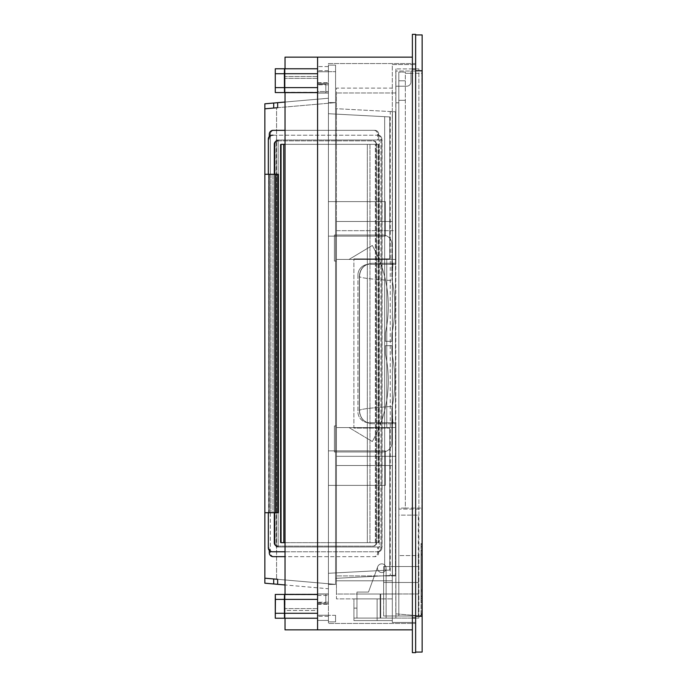 <?xml version="1.0" encoding="UTF-8"?>
<svg xmlns="http://www.w3.org/2000/svg" width="687" height="687" viewBox="0 0 687 687"><rect width="100%" height="100%" fill="white"/><g stroke="black" fill="none" stroke-linecap="round" stroke-linejoin="round"><path stroke-width="0.52" stroke-dasharray="3.44 2.58" d="M418.349 615.999L383.638 615.999L383.638 566.535L383.638 593.98L418.349 593.98L383.638 593.98L383.638 615.999L383.638 593.98L418.349 593.98L418.349 582.482L418.349 593.98L383.638 593.98L383.638 615.999L418.349 615.999L418.349 566.535L383.638 566.535L418.349 566.535L383.638 566.535L383.638 582.482L383.638 566.535L418.349 566.535L418.349 615.999L418.349 593.98L418.349 615.999L383.638 615.999L418.349 615.999L418.349 515.121L418.349 555.577L398.821 555.577L398.821 515.121L418.349 515.121L398.821 515.121L398.821 555.577L418.349 555.577L418.349 615.999L398.821 615.999L421.93 615.999L421.93 508.071L421.93 615.999L421.93 543.537L421.93 546.577L421.93 544.405L421.93 546.577L421.062 546.577L421.062 543.537L421.062 546.577L421.062 544.405L421.062 546.577L421.93 546.577L421.062 546.577L421.93 546.577L421.93 615.999L398.821 615.999L398.821 614.092L418.993 615.861A2.602 2.602 0 0 0 421.818 613.268L421.818 509.101L421.818 613.268A2.602 2.602 0 0 1 418.993 615.861A2.602 2.602 0 0 0 421.818 613.268L421.818 71.027L421.818 613.268A2.602 2.602 0 0 1 418.993 615.861L398.821 614.092L398.821 102.81L398.821 615.999L398.821 555.577L398.821 615.999L418.349 615.999M418.349 582.482L418.349 566.535L418.349 582.482L383.638 582.482L418.349 582.482M405.33 508.071L421.93 508.071L405.33 508.071L405.33 72.109L398.821 72.109L405.33 72.109L398.821 72.109L405.33 72.109L405.33 508.071L398.821 508.071L398.821 509.101L421.818 509.101L421.818 73.303L410.972 73.303L410.972 71.027L395.789 71.027L395.789 86.219L398.821 86.219L398.821 80.791L398.821 100.319L405.33 100.319L398.821 100.319L398.821 80.791L405.33 80.791L398.821 80.791L398.821 72.109L398.821 80.791L398.821 73.303L398.821 80.791L405.33 80.791L398.821 80.791L398.821 86.219L406.635 86.219A4.337 4.337 0 0 0 410.972 81.873A4.337 4.337 0 0 1 406.635 86.219A4.337 4.337 0 0 0 410.972 81.873L410.972 73.303L405.33 73.303L410.972 73.303L410.972 71.027L395.789 71.027L395.789 86.219L406.635 86.219A4.337 4.337 0 0 0 410.972 81.873L410.972 73.303L421.818 73.303L421.93 509.101L398.821 509.101L398.821 508.071L405.33 508.071M421.062 613.834L421.062 615.999L421.93 615.999L421.062 615.999L421.062 546.577L421.062 615.999L421.062 546.577L421.062 613.834L421.93 613.834L421.93 546.577L421.93 613.834L421.062 613.834M421.062 543.537L421.93 543.537L421.062 543.537M398.821 508.071L398.821 100.319L405.33 100.319L398.821 100.319L398.821 508.071M398.821 509.101L398.821 86.219L398.821 509.101M421.062 615.999L421.93 615.999L421.062 615.999M421.93 598.265L421.93 549.78L421.93 554.117L421.062 554.117L421.062 549.78L421.062 554.117L421.93 554.117L421.93 602.602L421.93 598.265L421.062 598.265L421.062 554.117L421.062 602.602L421.062 598.265L421.93 598.265M395.789 613.834L418.993 615.861L395.789 613.834L395.789 86.219L406.635 86.219L395.789 86.219L395.789 613.834M410.972 81.873L410.972 71.027L421.818 71.027L410.972 71.027L410.972 81.873M395.789 102.81L398.821 102.81L395.789 102.81M421.062 544.405L421.93 544.405L421.062 544.405M421.062 549.78L421.93 549.78L421.062 549.78M421.062 602.602L421.93 602.602L421.062 602.602M421.062 596.531L421.062 550.751L421.062 555.096L421.93 555.096L421.93 550.751L421.93 555.096L421.062 555.096L421.062 596.531L421.93 596.531L421.93 600.867L421.062 600.867L421.93 600.867L421.93 555.096L421.93 596.531L421.062 596.531M421.062 550.751L421.93 550.751L421.062 550.751M421.93 591.138L421.93 596.256L421.062 596.256L421.93 596.067L421.93 591.138L421.062 591.138L421.062 590.021L421.93 590.021L421.062 590.021L421.062 596.067L421.062 591.138L421.93 591.138M422.144 652.057L422.144 34.943L415.635 34.943L415.635 652.057L422.144 652.057M415.635 652.057L415.635 616.256L422.144 616.256M422.144 70.744L418.89 70.744L418.89 616.256L418.89 70.744L422.144 70.744L415.635 70.744L415.635 34.943M415.635 622.439L415.635 64.561L415.635 622.439L392.311 622.439L415.635 622.439M418.89 618.102L418.89 68.898L418.89 618.102L395.892 618.102L395.892 456.314L395.892 618.102L356.948 618.102L386.128 618.102L356.948 618.102L386.128 618.102L356.948 618.102L386.128 618.102L356.948 618.102L386.128 618.102L356.948 618.102L386.128 618.102L356.948 618.102L386.128 618.102L356.948 618.102L386.128 618.102L356.948 618.102L386.128 618.102L356.948 618.102L386.128 618.102L356.948 618.102L386.128 618.102L356.948 618.102L356.948 592.065L368.49 592.065L356.948 592.065L368.49 592.065L356.948 592.065L368.49 592.065L377.713 566.723A4.337 4.337 0 0 1 386.128 568.201A4.337 4.337 0 0 1 381.792 572.546A4.337 4.337 0 0 1 377.713 566.723A4.337 4.337 0 0 1 386.128 568.201A4.337 4.337 0 0 1 381.792 572.546A4.337 4.337 0 0 1 377.713 566.723L368.49 592.065L377.713 566.723L368.49 592.065L356.948 592.065L368.49 592.065L377.713 566.723A4.337 4.337 0 0 0 381.792 572.546A4.337 4.337 0 0 1 377.713 566.723L368.49 592.065L356.948 592.065L368.49 592.065L377.713 566.723L368.49 592.065L356.948 592.065L368.49 592.065L377.713 566.723L368.49 592.065L356.948 592.065L368.49 592.065L377.713 566.723A4.337 4.337 0 0 0 381.792 572.546A4.337 4.337 0 0 1 377.713 566.723A4.337 4.337 0 0 0 381.792 572.546A4.337 4.337 0 0 0 386.128 568.201A4.337 4.337 0 0 0 377.713 566.723L368.49 592.065L356.948 592.065L368.49 592.065L377.713 566.723L368.49 592.065L356.948 592.065L368.49 592.065L377.713 566.723A4.337 4.337 0 0 0 381.792 572.546A4.337 4.337 0 0 1 377.713 566.723L368.49 592.065L356.948 592.065L368.49 592.065L377.713 566.723A4.337 4.337 0 0 0 381.792 572.546A4.337 4.337 0 0 1 377.713 566.723A4.337 4.337 0 0 0 381.792 572.546A4.337 4.337 0 0 0 386.128 568.201A4.337 4.337 0 0 1 381.792 572.546A4.337 4.337 0 0 0 386.128 568.201A4.337 4.337 0 0 1 381.792 572.546A4.337 4.337 0 0 1 377.713 566.723L368.49 592.065L356.948 592.065L368.49 592.065L377.713 566.723A4.337 4.337 0 0 0 381.792 572.546A4.337 4.337 0 0 1 377.713 566.723L368.49 592.065L356.948 592.065L368.49 592.065L377.713 566.723A4.337 4.337 0 0 0 381.792 572.546A4.337 4.337 0 0 0 386.128 568.201A4.337 4.337 0 0 0 377.713 566.723L368.49 592.065L356.948 592.065L356.948 594.023L356.948 592.065L356.948 594.023L356.948 592.065L356.948 594.023L356.948 592.065L356.948 594.023L356.948 592.065L356.948 594.023L356.948 592.065L356.948 594.023L356.948 592.065L356.948 594.023L356.948 592.065L356.948 594.023L356.948 592.065L356.948 594.023L356.948 592.065L356.948 594.023L356.948 592.065L356.948 594.023L356.948 592.065L356.948 594.023L380.71 594.023L356.948 594.023L356.948 608.124L356.948 594.023L380.16 594.023L356.948 594.023L356.948 608.124L356.948 594.023L356.948 608.124L356.948 594.023L356.948 608.124L356.948 594.023L356.948 608.124L356.948 594.023L356.948 608.124L356.948 594.023L356.948 608.124L356.948 594.023L356.948 608.124L356.948 594.023L356.948 608.124L356.948 594.023L356.948 608.124L356.948 594.023L356.948 608.124L356.948 594.023L356.948 608.124L353.917 608.124L353.917 618.102L356.948 618.102L356.948 608.124L353.917 608.124L353.917 618.102L356.948 618.102L356.948 608.124L353.917 608.124L356.948 608.124L356.948 618.102L356.948 608.124L356.948 618.102L356.948 608.124L356.948 618.102L356.948 608.124L356.948 618.102L356.948 608.124L356.948 618.102L356.948 608.124L356.948 618.102L356.948 608.124L356.948 618.102L356.948 608.124L356.948 618.102L356.948 608.124L356.948 618.102L356.948 608.124L356.948 618.102L356.948 608.124L356.948 618.102L386.128 618.102L386.128 568.201A4.337 4.337 0 0 1 381.792 572.546A4.337 4.337 0 0 1 377.713 566.723A4.337 4.337 0 0 0 381.792 572.546A4.337 4.337 0 0 0 386.128 568.201A4.337 4.337 0 0 1 381.792 572.546A4.337 4.337 0 0 0 386.128 568.201A4.337 4.337 0 0 1 381.792 572.546A4.337 4.337 0 0 0 386.128 568.201A4.337 4.337 0 0 1 381.792 572.546A4.337 4.337 0 0 1 377.713 566.723A4.337 4.337 0 0 0 381.792 572.546A4.337 4.337 0 0 0 386.128 568.201A4.337 4.337 0 0 1 381.792 572.546A4.337 4.337 0 0 0 386.128 568.201A4.337 4.337 0 0 0 381.792 563.864A4.337 4.337 0 0 0 377.455 568.201A4.337 4.337 0 0 0 381.792 572.546A4.337 4.337 0 0 0 386.128 568.201A4.337 4.337 0 0 0 381.792 563.864A4.337 4.337 0 0 0 377.455 568.201A4.337 4.337 0 0 0 381.792 572.546A4.337 4.337 0 0 0 386.128 568.201A4.337 4.337 0 0 0 381.792 563.864A4.337 4.337 0 0 0 377.455 568.201A4.337 4.337 0 0 0 381.792 572.546A4.337 4.337 0 0 0 386.128 568.201A4.337 4.337 0 0 0 381.792 563.864A4.337 4.337 0 0 0 377.455 568.201A4.337 4.337 0 0 0 381.792 572.546A4.337 4.337 0 0 0 386.128 568.201A4.337 4.337 0 0 0 381.792 563.864A4.337 4.337 0 0 0 377.455 568.201A4.337 4.337 0 0 0 381.792 572.546A4.337 4.337 0 0 0 386.128 568.201A4.337 4.337 0 0 0 381.792 563.864A4.337 4.337 0 0 0 377.455 568.201A4.337 4.337 0 0 0 381.792 572.546A4.337 4.337 0 0 0 386.128 568.201A4.337 4.337 0 0 0 381.792 563.864A4.337 4.337 0 0 0 377.455 568.201A4.337 4.337 0 0 0 381.792 572.546A4.337 4.337 0 0 0 386.128 568.201A4.337 4.337 0 0 0 381.792 563.864A4.337 4.337 0 0 0 377.455 568.201A4.337 4.337 0 0 0 381.792 572.546A4.337 4.337 0 0 0 386.128 568.201A4.337 4.337 0 0 0 381.792 563.864A4.337 4.337 0 0 0 377.455 568.201A4.337 4.337 0 0 0 381.792 572.546A4.337 4.337 0 0 0 386.128 568.201A4.337 4.337 0 0 0 381.792 563.864A4.337 4.337 0 0 0 377.455 568.201A4.337 4.337 0 0 0 381.792 572.546A4.337 4.337 0 0 0 386.128 568.201A4.337 4.337 0 0 0 381.792 563.864A4.337 4.337 0 0 0 377.455 568.201A4.337 4.337 0 0 0 381.792 572.546A4.337 4.337 0 0 0 386.128 568.201A4.337 4.337 0 0 0 381.792 563.864A4.337 4.337 0 0 0 377.455 568.201A4.337 4.337 0 0 0 381.792 572.546A4.337 4.337 0 0 0 386.128 568.201A4.337 4.337 0 0 0 381.792 563.864A4.337 4.337 0 0 0 377.455 568.201A4.337 4.337 0 0 0 381.792 572.546A4.337 4.337 0 0 0 386.128 568.201A4.337 4.337 0 0 0 381.792 563.864A4.337 4.337 0 0 0 377.455 568.201A4.337 4.337 0 0 0 381.792 572.546A4.337 4.337 0 0 0 386.128 568.201A4.337 4.337 0 0 0 381.792 563.864A4.337 4.337 0 0 0 377.455 568.201A4.337 4.337 0 0 0 381.792 572.546A4.337 4.337 0 0 0 386.128 568.201A4.337 4.337 0 0 0 381.792 563.864A4.337 4.337 0 0 0 377.455 568.201A4.337 4.337 0 0 0 381.792 572.546A4.337 4.337 0 0 0 386.128 568.201A4.337 4.337 0 0 0 381.792 563.864A4.337 4.337 0 0 0 377.455 568.201A4.337 4.337 0 0 0 381.792 572.546A4.337 4.337 0 0 0 386.128 568.201A4.337 4.337 0 0 0 381.792 563.864A4.337 4.337 0 0 0 377.455 568.201A4.337 4.337 0 0 0 381.792 572.546A4.337 4.337 0 0 0 386.128 568.201A4.337 4.337 0 0 0 381.792 563.864A4.337 4.337 0 0 0 377.455 568.201A4.337 4.337 0 0 0 381.792 572.546A4.337 4.337 0 0 0 386.128 568.201A4.337 4.337 0 0 0 381.792 563.864A4.337 4.337 0 0 0 377.455 568.201A4.337 4.337 0 0 0 381.792 572.546A4.337 4.337 0 0 0 386.128 568.201A4.337 4.337 0 0 1 381.792 572.546A4.337 4.337 0 0 0 386.128 568.201L386.128 618.102L386.128 568.201L386.128 618.102L386.128 568.201L386.128 618.102L386.128 568.201L386.128 618.102L386.128 568.201L386.128 618.102L386.128 568.201L386.128 618.102L386.128 568.201L386.128 618.102L386.128 568.201L386.128 618.102L386.128 568.201L386.128 618.102L386.128 568.201L386.128 618.102L386.128 568.201L386.128 618.102L386.128 568.201L386.128 618.102L380.16 618.102L380.16 594.023L380.16 618.102L380.16 594.023L395.892 594.023L395.892 575.904L395.892 594.023L380.71 594.023L380.71 618.102L353.917 618.102L353.917 608.124L353.917 618.102L395.892 618.102L380.16 618.102L380.16 594.023L395.892 594.023L380.71 594.023L380.71 618.102L395.892 618.102L395.892 594.023L336.45 594.023L336.45 92.977L336.45 594.023L395.892 594.023L395.892 618.102L395.892 594.023L395.892 618.102L418.89 618.102M392.311 64.561L415.635 64.561L392.311 64.561L392.311 221.463L392.311 64.561M392.311 465.537L392.311 622.439L392.311 465.537L336.45 465.537L336.45 221.463L392.311 221.463L336.45 221.463L392.311 221.463L392.311 230.686L395.892 230.686L395.892 68.898L395.892 264.315L395.892 92.977L395.892 264.315L368.773 264.315A10.846 10.846 0 0 0 357.927 275.161A10.846 10.846 0 0 1 368.773 264.315L395.892 264.315L384.608 264.315L395.892 264.315L395.892 230.686L336.45 230.686L336.45 88.099L392.311 88.099L392.311 230.686L336.45 230.686L336.45 88.099L392.311 88.099L392.311 230.686L392.311 221.463L336.45 221.463L336.45 465.537L392.311 465.537L336.45 465.537L392.311 465.537L392.311 456.314L395.892 456.314L336.45 456.314L336.45 598.901L392.311 598.901L392.311 620.593L353.917 620.593L392.311 620.593L392.311 598.901L392.311 620.593L392.311 598.901L377.129 598.901L377.129 620.593L353.917 620.593L377.129 620.593L377.129 598.901L392.311 598.901L377.129 598.901L392.311 598.901L392.311 580.79L392.311 598.901L336.45 598.901L336.45 580.79L392.311 580.79L392.311 456.314L395.892 456.314L395.892 422.685L368.773 422.685A10.846 10.846 0 0 1 357.927 411.839A10.846 10.846 0 0 0 368.773 422.685L395.892 422.685L395.892 575.904L395.892 422.685L395.892 427.563L384.608 427.563L384.608 422.685L395.892 422.685L368.773 422.685A10.846 10.846 0 0 1 357.927 411.839A10.846 10.846 0 0 0 368.773 422.685L395.892 422.685L384.608 422.685L395.892 422.685L384.608 422.685L384.608 427.563L384.608 422.685L384.608 427.563L384.608 422.685L384.608 427.563L384.608 422.685L384.608 427.563L336.45 427.563L395.892 427.563L336.45 427.563L336.45 465.537L336.45 427.563L395.892 427.563L395.892 422.685L395.892 456.314L336.45 456.314L336.45 580.79L392.311 580.79L336.45 580.79L392.311 580.79L392.311 465.537M336.45 259.437L395.892 259.437L395.892 264.315L395.892 259.437L384.608 259.437L384.608 264.315L384.608 259.437L384.608 264.315L384.608 259.437L384.608 264.315L384.608 259.437L384.608 264.315L384.608 259.437L336.45 259.437L336.45 221.463L336.45 259.437L395.892 259.437L336.45 259.437L336.45 230.686L392.311 230.686L336.45 230.686L336.45 259.437L349.03 259.437L336.45 259.437L349.03 259.437L336.45 259.437L336.45 261.06L336.45 259.437M357.927 275.161L357.927 411.839L357.927 275.161A10.846 10.846 0 0 1 368.773 264.315A10.846 10.846 0 0 0 357.927 275.161M418.89 68.898L395.892 68.898L418.89 68.898M336.45 427.563L336.45 425.94L334.389 425.94L334.389 451.977L382.771 451.977A9.111 9.111 0 0 0 391.882 442.866L391.882 408.147A130.169 130.169 0 0 0 391.882 353.264L391.882 345.673L385.373 345.673L385.373 353.968A123.66 123.66 0 0 1 380.95 422.685L384.608 422.685L380.95 422.685A123.66 123.66 0 0 0 385.373 353.968A123.66 123.66 0 0 1 380.95 422.685A123.66 123.66 0 0 0 385.373 353.968L385.373 345.673L385.373 353.968L385.373 345.673L391.882 345.673L385.373 345.673L391.882 345.673L391.882 353.264A130.169 130.169 0 0 1 391.882 408.147L391.882 442.866A9.111 9.111 0 0 1 382.771 451.977L334.389 451.977L382.771 451.977A9.111 9.111 0 0 0 391.882 442.866L391.882 408.147A130.169 130.169 0 0 0 391.882 353.264L391.882 345.673L391.882 353.264A130.169 130.169 0 0 1 391.882 408.147L391.882 442.866A9.111 9.111 0 0 1 382.771 451.977L334.389 451.977L334.389 425.94L334.389 451.977L334.389 425.94L336.45 425.94L334.389 425.94L336.45 425.94L336.45 456.314L392.311 456.314L336.45 456.314L336.45 425.94L336.45 427.563L349.03 427.563L336.45 427.563M380.272 264.315L380.95 264.315A123.66 123.66 0 0 1 385.373 333.032L385.373 341.327L385.373 333.032A123.66 123.66 0 0 0 380.95 264.315A123.66 123.66 0 0 1 385.373 333.032L385.373 341.327L385.373 333.032A123.66 123.66 0 0 0 380.272 262.477L380.272 264.315L380.95 264.315A123.66 123.66 0 0 0 380.272 262.477L380.272 264.315L380.95 264.315A123.66 123.66 0 0 0 380.272 262.477L380.272 264.315L380.95 264.315A123.66 123.66 0 0 0 380.272 262.477L380.272 264.315M379.078 259.437L384.608 259.437L379.078 259.437A123.66 123.66 0 0 0 372.294 245.457L349.03 259.437L372.294 245.457A123.66 123.66 0 0 1 379.078 259.437A123.66 123.66 0 0 0 372.294 245.457L349.03 259.437L372.294 245.457A123.66 123.66 0 0 1 379.078 259.437M379.078 427.563L384.608 427.563L379.078 427.563A123.66 123.66 0 0 1 372.294 441.543L349.03 427.563L372.294 441.543A123.66 123.66 0 0 0 379.078 427.563A123.66 123.66 0 0 1 372.294 441.543A123.66 123.66 0 0 0 379.078 427.563M353.917 598.901L353.917 620.593L353.917 598.901L353.917 620.593L353.917 598.901L377.129 598.901L377.129 620.593L377.129 598.901L377.129 620.593L377.129 598.901L377.129 620.593L377.129 598.901L353.917 598.901M380.71 618.102L380.71 594.023L380.71 618.102M336.45 261.06L334.389 261.06L334.389 235.023L382.771 235.023A9.111 9.111 0 0 1 391.882 244.134L391.882 278.853A130.169 130.169 0 0 1 391.882 333.736L391.882 341.327L385.373 341.327L391.882 341.327L385.373 341.327L391.882 341.327L391.882 333.736A130.169 130.169 0 0 0 391.882 278.853A130.169 130.169 0 0 1 391.882 333.736A130.169 130.169 0 0 0 391.882 278.853L391.882 244.134A9.111 9.111 0 0 0 382.771 235.023A9.111 9.111 0 0 1 391.882 244.134A9.111 9.111 0 0 0 382.771 235.023L334.389 235.023L382.771 235.023L334.389 235.023L334.389 261.06L334.389 235.023L334.389 261.06L336.45 261.06M395.892 575.904L336.45 575.904L395.892 575.904M395.892 92.977L336.45 92.977L395.892 92.977M380.272 424.523A123.66 123.66 0 0 0 380.95 422.685A123.66 123.66 0 0 1 380.272 424.523L380.272 422.685L380.272 424.523A123.66 123.66 0 0 0 380.95 422.685A123.66 123.66 0 0 1 380.272 424.523L380.272 422.685L380.272 424.523M328.42 594.109L328.42 92.891L285.036 92.891L328.42 92.891L328.42 83.307L328.42 594.109L285.036 594.109L285.036 57.141L285.036 594.109L328.42 594.109L328.42 603.641L328.42 594.109M415.635 63.547L328.42 63.547L328.42 623.452L415.635 623.452L328.42 623.452L328.42 63.547L415.635 63.547L415.635 623.452L415.635 63.547M285.036 92.556L317.574 92.256L317.574 594.744L285.036 594.744L317.574 594.744L317.574 610.468L317.574 57.141L412.38 57.141L412.38 629.859L285.036 629.859L285.036 594.109L285.036 629.859L317.574 629.859L285.036 629.859L285.036 618.223M285.036 594.444L285.036 610.468L317.574 610.468L317.574 629.859L317.574 593.963L328.42 593.963L328.42 595.492L328.317 593.963M317.574 87.61L317.574 73.724L317.574 87.61L317.574 73.724L317.574 87.61L275.126 87.61M317.574 68.777L317.574 73.724L317.574 68.777L317.574 73.724L317.574 68.777L284.504 68.777M275.126 599.39L317.574 599.39L284.358 599.39L317.574 599.39L317.574 618.223L317.574 594.444L317.574 613.276L284.358 613.276L317.574 613.276L317.574 618.223L317.574 613.276L275.126 613.276M328.42 593.963L317.574 593.963L325.818 593.963L317.574 593.963L317.574 608.596L285.036 608.596L317.574 608.596L317.574 629.859L317.574 610.468L285.036 610.468L285.036 68.777M328.42 603.641L328.42 595.492L328.42 603.693L317.574 603.641L328.42 603.641M317.574 593.963L325.818 593.963L325.818 602.628L325.818 593.963L325.818 602.628L325.818 593.963L317.686 593.963M385.33 450.852L328.42 450.852L328.42 485.383L385.33 485.383L385.33 450.852L328.42 450.852L328.42 485.383L385.33 485.383L385.33 450.852L328.42 450.852L328.42 485.383L385.33 485.383L385.33 450.852L328.42 450.852L328.42 485.383L385.33 485.383L385.33 450.852M317.574 615.226L328.42 615.226L328.42 620.43L317.574 620.43L328.42 620.43L328.42 615.226L317.574 615.226L328.42 615.226L328.42 620.43L328.42 615.226L317.574 615.226L317.574 620.43L317.574 615.226L328.42 615.226L328.42 620.43L328.42 615.226L317.574 615.226L317.574 620.43L328.42 620.43L317.574 620.43L317.574 615.226L317.574 620.43L328.42 620.43L317.574 620.43L317.574 615.226M317.574 609.257L317.574 602.207L317.574 609.257M328.42 609.257L328.42 602.207L328.42 609.257M412.38 617.939L412.38 652.65L415.635 652.65L415.635 617.939L412.38 617.939L412.38 34.35L415.635 34.35L415.635 617.939M317.574 602.628L325.818 602.628L325.818 593.963L325.818 602.628L317.574 602.628M284.504 618.223L317.574 618.223M284.504 594.444L317.574 594.444L317.574 613.276M317.574 599.39L317.574 594.444M328.42 236.148L328.42 201.617L385.33 201.617L385.33 236.148L328.42 236.148L328.42 201.617L385.33 201.617L385.33 236.148L328.42 236.148L328.42 201.617L385.33 201.617L385.33 236.148L328.42 236.148L328.42 201.617L385.33 201.617L385.33 236.148L328.42 236.148M328.42 71.774L328.42 66.57L328.42 71.774L328.42 66.57L328.42 71.774L328.42 66.57L328.42 71.774L317.574 71.774L317.574 66.57L317.574 71.774L317.574 66.57L317.574 71.774L317.574 66.57L317.574 71.774L328.42 71.774M328.42 77.743L328.42 70.692L328.42 77.743M317.574 57.141L285.036 57.141L317.574 57.141L317.574 83.359L317.574 78.404L285.036 78.404L317.574 78.404L317.574 57.141L317.574 92.256L285.036 92.256L285.036 57.141L317.574 57.141L317.574 629.859M412.38 57.141L412.38 629.859M317.574 73.724L275.126 73.724M284.504 92.556L317.574 92.556M317.574 76.532L285.036 76.532L317.574 76.532M317.574 84.372L317.574 93.037L317.574 84.372L317.574 93.037L317.574 84.372L317.574 93.037L325.818 93.037L325.818 84.372L325.818 93.037L325.818 84.372L325.818 93.037L317.574 93.037L328.42 93.037L317.574 93.037L325.818 93.037L317.574 93.037L325.818 93.037L317.574 93.037L317.574 84.372L325.818 84.372L325.818 93.037L325.818 84.372L317.574 84.372M317.574 83.307L317.574 91.508L328.42 91.508L317.574 91.508L317.574 82.698L317.574 83.307L328.42 83.307L317.574 83.307M317.574 83.359L317.574 82.698L317.574 83.359L328.42 83.359L317.574 83.359M317.574 77.743L317.574 70.692L317.574 77.743M328.42 66.57L317.574 66.57L328.42 66.57M285.036 542.661L367.322 542.661L367.322 144.339L375.342 144.339L375.342 542.661L378.752 542.661L283.843 542.661L335.582 542.661L335.582 578.334L335.582 102.621L276.569 107.79L276.569 579.21L335.582 584.379L335.582 102.621L264.856 108.812L264.856 103.806L273.692 103.033L273.692 108.039L264.856 108.812L276.569 107.79L276.569 579.21L273.692 578.961L273.692 583.967L264.856 583.194L264.856 512.717L272.945 512.717L270.334 512.717L270.334 552.743A3.907 3.787 90 0 0 274.122 556.65L374.922 556.65A3.907 3.787 90 0 0 378.709 552.743L378.709 546.998L276.122 546.998L276.122 140.002L378.709 140.002L378.709 134.257A3.907 3.787 90 0 0 374.922 130.35L274.122 130.35A3.907 3.787 90 0 0 270.334 134.257L270.334 174.283L268.334 174.283L270.961 174.283L270.334 174.283L270.334 134.257A3.907 3.787 -90 0 1 274.122 130.35L374.922 130.35A3.907 3.787 -90 0 1 378.709 134.257L378.709 140.002L377.661 140.002L379.267 140.002L379.267 546.998L382.066 546.998L382.066 140.002L328.42 140.002L328.42 98.241L285.036 102.037M285.036 144.339L367.322 144.339L280.33 144.339L283.697 144.339L280.33 144.339L280.33 542.661L283.697 542.661L280.33 542.661L280.33 144.339L378.752 144.339L378.752 542.661L378.752 144.339L375.342 144.339L375.342 542.661L369.975 542.661L369.975 144.339L283.843 144.339L283.843 542.661L280.33 542.661L369.975 542.661L367.322 542.661L367.322 144.339L369.975 144.339L369.975 542.661L378.752 542.661L335.582 542.661L335.582 578.334L395.463 575.199L335.582 578.334L395.463 575.199L390.25 575.474L395.463 575.199L390.259 575.474L395.463 575.199L395.463 111.801L335.582 108.666L395.463 111.801L395.463 575.199L395.463 423.767L372.483 423.767L393.411 423.767C392.887 424.669 392.543 418.881 392.363 406.412C369.469 407.889 358.502 409.332 359.473 410.757L359.473 276.243C360.246 268.334 364.582 263.997 372.483 263.233L395.463 263.233L395.463 111.801L390.25 111.526L392.423 111.638L392.423 575.362L392.423 111.638L395.463 111.801L390.25 111.526L390.25 575.474L390.25 111.526L395.463 111.801L335.582 108.666L395.463 111.801L395.463 575.199L335.582 578.334L335.582 584.379L273.692 578.961M378.099 144.339L378.099 542.661L378.099 144.339M335.582 144.339L335.582 108.666L335.582 144.339M376.064 144.124A3.255 3.16 -90 0 0 372.904 140.869L277.471 140.869A3.255 3.16 90 0 0 274.311 144.124L274.972 144.124L274.311 144.124L274.311 542.876A3.255 3.16 90 0 0 277.471 546.131L372.904 546.131A3.255 3.16 -90 0 0 376.064 542.876L376.716 542.876L376.064 542.876L376.064 144.124L376.064 542.876A3.255 3.16 90 0 1 372.904 546.131L373.556 546.131A3.255 3.16 -90 0 0 376.716 542.876L376.716 144.124A3.255 3.16 -90 0 0 373.556 140.869L278.123 140.869A3.255 3.16 -90 0 0 274.972 144.124L274.972 542.876A3.255 3.16 -90 0 0 278.123 546.131L373.556 546.131A3.255 3.16 90 0 0 376.716 542.876L376.716 144.124A3.255 3.16 90 0 0 373.556 140.869L372.904 140.869A3.255 3.16 90 0 1 376.064 144.124L376.716 144.124L376.064 144.124M274.311 512.717L274.311 174.283M335.582 584.422L335.582 102.578L335.582 584.422L328.42 584.422L335.582 584.422L328.42 584.422L328.42 102.578L335.582 102.578L335.582 65.153L335.582 102.578L328.42 102.578L335.582 102.578L328.42 102.578L328.42 65.153L335.582 65.153L328.42 65.153L328.42 71.663L335.582 71.663L328.42 71.663L328.42 65.153L335.582 65.153L328.42 65.153L328.42 584.422L335.582 584.422M335.582 615.337L335.582 621.847L335.582 615.337L328.42 615.337L335.582 615.337M328.42 621.847L328.42 584.422L328.42 621.847L335.582 621.847L328.42 621.847L335.582 621.847L328.42 621.847L328.42 615.337L328.42 621.847M276.612 107.782L277.66 107.687L277.66 102.681L277.66 107.687L277.66 102.681L328.42 98.241L328.42 113.716L389.761 116.936L328.42 113.716L389.761 116.936L328.42 113.716L328.42 573.284L328.42 113.716L328.42 140.002L278.175 140.002L382.066 140.002L379.267 140.002L382.066 140.002L382.066 546.998L328.42 546.998L328.42 573.284L328.42 546.998L278.175 546.998L278.175 140.002L276.122 140.002L378.709 140.002L377.661 140.002L377.661 135.227L272.129 135.227A3.907 3.787 90 0 0 268.334 139.135L268.334 174.283L268.969 174.283L268.626 512.717L268.969 174.283L268.334 174.283M395.463 263.233L372.483 263.233C364.582 263.997 360.246 268.334 359.473 276.243L359.473 276.243C358.502 277.668 369.469 279.111 392.363 280.588L392.363 406.412L392.363 280.588C369.469 279.111 358.502 277.668 359.473 276.243L359.473 410.757C360.246 418.666 364.582 423.003 372.483 423.767C364.582 423.003 360.246 418.666 359.473 410.757L359.473 410.757C358.502 409.332 369.469 407.889 392.363 406.412C392.543 418.881 392.887 424.669 393.411 423.767L372.483 423.767L395.463 423.767L395.463 575.199L395.463 111.801L395.463 263.233L372.483 263.233L393.411 263.233C392.887 262.331 392.543 268.119 392.363 280.588C392.543 268.119 392.887 262.331 393.411 263.233L395.463 263.233M285.036 551.773L377.137 551.773A3.907 3.787 -90 0 0 380.924 547.865L381.869 547.865A3.907 3.787 -90 0 1 378.082 551.773L377.137 551.773A3.907 3.787 90 0 0 380.924 547.865L380.924 139.135A3.907 3.787 -90 0 0 377.137 135.227L378.082 135.227L377.137 135.227A3.907 3.787 90 0 1 380.924 139.135L380.924 547.865L381.869 547.865A3.907 3.787 -90 0 1 378.082 551.773L272.129 551.773A3.907 3.787 90 0 1 268.334 547.865L268.334 512.717L270.334 512.717L270.334 552.743A3.907 3.787 -90 0 0 274.122 556.65L374.922 556.65A3.907 3.787 -90 0 0 378.709 552.743L378.709 546.998L377.661 546.998L382.066 546.998L278.175 546.998L278.175 140.002L276.122 140.002L276.122 546.998L379.267 546.998L379.267 140.002L377.661 140.002L377.661 134.257L378.709 134.257L377.661 134.257A3.907 3.787 90 0 0 373.874 130.35L285.036 130.35M268.334 512.717L268.969 512.717L268.626 174.283L268.626 512.717L270.961 512.717L270.961 174.283L272.945 174.283L272.945 512.717L270.961 512.717L270.961 174.283L272.945 174.283L272.945 512.717L264.856 512.717L264.856 174.283L272.945 174.283L264.856 174.283L264.856 108.812M264.856 578.188L277.66 579.313L277.66 584.319L328.42 588.759L328.42 573.284L389.761 570.064L328.42 573.284L389.761 570.064L389.761 428.113L353.882 428.113L386.772 428.113L353.882 428.113L353.882 258.887L353.882 428.113L389.761 428.113L386.772 428.113L386.772 258.887L353.882 258.887L386.772 258.887L386.772 428.113L389.761 428.113L389.761 570.064L328.42 573.284L328.42 588.759L285.036 584.963M378.752 144.339L378.752 542.661L378.752 144.339M281.052 144.339L283.697 144.339L283.697 542.661L281.052 542.661L281.052 144.339M285.036 556.65L273.074 556.65A3.907 3.787 -90 0 1 269.278 552.743L269.278 547.865A3.907 3.787 90 0 0 273.074 551.773A3.907 3.787 -90 0 1 269.278 547.865L269.278 550.442M273.074 551.773L378.082 551.773L377.661 546.998L377.661 552.743A3.907 3.787 90 0 1 373.874 556.65A3.907 3.787 -90 0 0 377.661 552.743L377.661 551.773L273.074 551.773M273.074 135.227L378.082 135.227A3.907 3.787 -90 0 1 381.869 139.135L381.869 547.865L381.869 139.135A3.907 3.787 -90 0 0 378.082 135.227L377.661 134.257A3.907 3.787 -90 0 0 373.874 130.35L273.074 130.35A3.907 3.787 -90 0 0 269.278 134.257L269.278 139.135L268.334 139.135L269.278 139.135A3.907 3.787 -90 0 1 273.074 135.227L272.129 135.227L273.074 135.227A3.907 3.787 90 0 0 269.278 139.135L269.278 136.558M277.703 512.717L269.776 512.717L269.776 174.283L269.776 512.717L268.574 512.717L278.415 512.717L278.415 174.283L268.574 174.283L278.415 174.283L277.703 174.283L277.703 512.717L264.856 512.717M389.761 258.887L353.882 258.887L389.761 258.887L389.761 116.936L389.761 258.887L386.772 258.887L389.761 258.887M384.66 570.339L384.66 116.661L384.66 570.339M278.175 546.998L276.122 546.998L278.175 546.998M264.856 174.283L277.703 174.283M278.123 140.869A3.255 3.16 90 0 0 274.972 144.124L274.972 542.876A3.255 3.16 90 0 0 278.123 546.131M277.66 579.313L277.66 584.319L277.66 579.313M276.569 107.79L273.692 108.039M317.574 603.693L328.42 603.693L317.574 603.693M317.574 595.492L328.42 595.492L317.574 595.492M415.635 69.061L412.38 69.061M274.972 542.876L274.311 542.876L274.972 542.876M269.278 552.743L270.334 552.743L269.278 552.743M269.278 547.865L268.334 547.865L269.278 547.865M381.869 139.135L380.924 139.135L381.869 139.135M269.278 134.257L270.334 134.257L269.278 134.257M377.661 552.743L378.709 552.743L377.661 552.743M275.925 174.283L275.925 512.717M421.062 596.256L421.93 596.256M317.574 604.302L328.42 604.302L317.574 604.302M328.42 602.207L317.574 602.207L328.42 602.207M328.42 616.308L317.574 616.308L328.42 616.308M317.574 82.698L328.42 82.698L317.574 82.698M328.42 84.793L317.574 84.793L328.42 84.793M328.42 70.692L317.574 70.692L328.42 70.692M359.301 410.74C360.074 418.658 364.419 422.994 372.328 423.767C364.419 422.994 360.074 418.658 359.301 410.74L359.301 276.26C360.074 268.342 364.419 264.006 372.328 263.233C364.419 264.006 360.074 268.342 359.301 276.26L359.301 410.74M268.574 174.283L268.574 512.717L268.574 174.283"/><path stroke-width="1.03" d="M415.635 34.943L422.144 34.943L422.144 652.057L415.635 652.057M422.144 616.256L415.635 616.256L415.635 70.744L422.144 70.744M415.635 617.939L415.635 69.061L412.38 69.061L412.38 652.65L415.635 652.65L415.635 617.939L412.38 617.939M412.38 629.859L317.574 629.859L317.574 57.141L412.38 57.141M285.036 594.444L285.036 92.556M285.036 618.223L285.036 629.859L317.574 629.859M285.036 68.777L285.036 57.141L317.574 57.141M317.574 618.223L284.504 618.223L284.358 599.39L275.418 599.39L275.272 618.223L284.504 618.223L284.641 613.276L317.574 613.276M284.358 599.39L284.504 594.444L317.574 594.444M284.641 613.276L284.504 594.444L275.272 594.444L275.272 618.223M284.641 599.39L317.574 599.39M275.418 613.276L284.358 613.276M275.418 599.39L275.272 594.444M415.635 69.061L415.635 34.35L412.38 34.35L412.38 69.061M275.272 92.556L275.272 68.777L275.272 92.556L317.574 92.556M275.418 73.724L284.358 73.724L284.504 92.556L284.641 87.61L317.574 87.61M275.418 87.61L284.358 87.61M275.272 68.777L284.504 68.777L284.358 73.724M317.574 73.724L284.641 73.724L284.504 68.777L317.574 68.777M284.641 73.724L284.641 87.61M283.697 144.339L283.843 542.661L283.697 144.339M285.036 144.339L281.052 144.339L281.052 542.661L285.036 542.661M278.123 140.869L277.471 140.869A3.255 3.16 -90 0 0 274.311 144.124L274.311 174.283M278.123 546.131L277.471 546.131A3.255 3.16 -90 0 1 274.311 542.876L274.311 512.717M285.036 551.773L272.129 551.773A3.907 3.787 -90 0 1 268.334 547.865L268.334 512.717M273.074 135.227L272.129 135.227A3.907 3.787 -90 0 0 268.334 139.135L268.334 174.283M269.278 550.442L269.278 552.743A3.907 3.787 90 0 0 273.074 556.65L285.036 556.65M285.036 130.35L273.074 130.35A3.907 3.787 90 0 0 269.278 134.257L269.278 136.558M277.703 174.283L277.703 512.717L278.415 512.717L278.415 174.283L264.856 174.283L264.856 103.806L277.66 102.681L273.692 103.033L273.692 108.039M277.703 512.717L264.856 512.717L264.856 583.194L273.692 583.967L273.692 578.961M264.856 108.812L277.66 107.687L277.66 102.681L285.036 102.037M285.036 584.963L277.66 584.319L277.66 579.313L264.856 578.188M277.66 584.319L273.692 583.967L277.66 584.319M264.856 174.283L264.856 512.717M275.925 174.283L275.925 512.717"/></g></svg>
